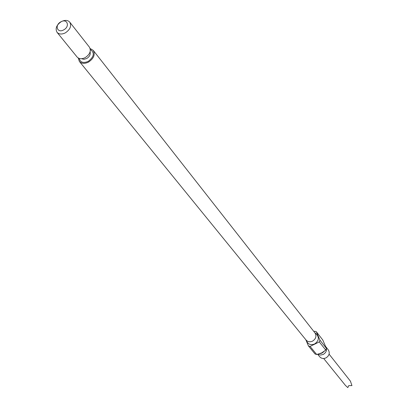 <?xml version="1.0" encoding="UTF-8"?>
<svg xmlns="http://www.w3.org/2000/svg" width="408" height="408" viewBox="0 0 408 408"><rect width="100%" height="100%" fill="white"/><g stroke="black" fill="none" stroke-linecap="round" stroke-linejoin="round"><path stroke-width="0.61" d="M317.893 354.246L320.438 355.062L323.197 354.465C326.252 352.558 327.185 350.079 325.987 347.04M324.151 351.41L322.07 353.063L319.933 353.649M60.858 21.838C54.34 25.158 57.288 33.604 63.714 29.876C70.278 26.515 67.238 18.1 60.858 21.838M61.501 21.522C65.035 19.859 67.784 20.069 69.758 22.154C71.691 25.944 70.232 29.504 65.372 32.844C61.822 34.563 59.043 34.389 57.038 32.324C55.049 28.524 56.493 24.949 61.368 21.593M57.038 32.324L77.087 57.013C79.07 59.058 81.784 59.257 85.236 57.605C89.949 54.371 91.346 50.893 89.418 47.16L69.758 22.154M78.244 58.002L79.361 61.419L306.071 340.037C307.795 341.868 309.942 342.241 312.518 341.154C315.96 338.885 316.781 336.136 314.981 332.918L93.213 50.347L90.132 48.506M305.832 339.736L306.872 341.68C308.581 344.546 311.156 345.316 314.604 343.98C318.867 340.915 319.464 337.605 316.409 334.06L314.741 332.612M319.285 341.899L325.747 350.074L321.713 352.915L316.69 354.516L310.085 346.423L319.285 341.899L319.994 340.216L316.322 331.719L314.675 331.209L313.93 331.577M305.796 339.696L308.433 345.902L315.063 354.001L316.69 354.516M79.361 61.419C81.595 63.719 84.645 63.944 88.521 62.087C93.814 58.466 95.38 54.55 93.213 50.347M317.679 354.297L319.694 356.776C321.371 358.566 323.457 358.938 325.951 357.898C329.281 355.705 330.067 353.037 328.302 349.891L325.916 346.851M350.508 381.409L351.946 385.596L348.774 385.596L347.805 387.6L345.479 385.458L323.677 358.484M308.433 345.902L310.085 346.423M325.747 350.074L326.446 348.417L319.994 340.216M316.322 331.719L322.799 340.022L326.446 348.417M90.341 49.521C94.834 52.78 94.141 56.732 88.261 61.373C83.334 63.424 80.31 62.439 79.188 58.431M81.534 58.711L83.905 59.328L86.68 58.533C89.587 56.661 90.724 54.437 90.097 51.872M350.569 381.337L329.093 354.154"/></g></svg>
